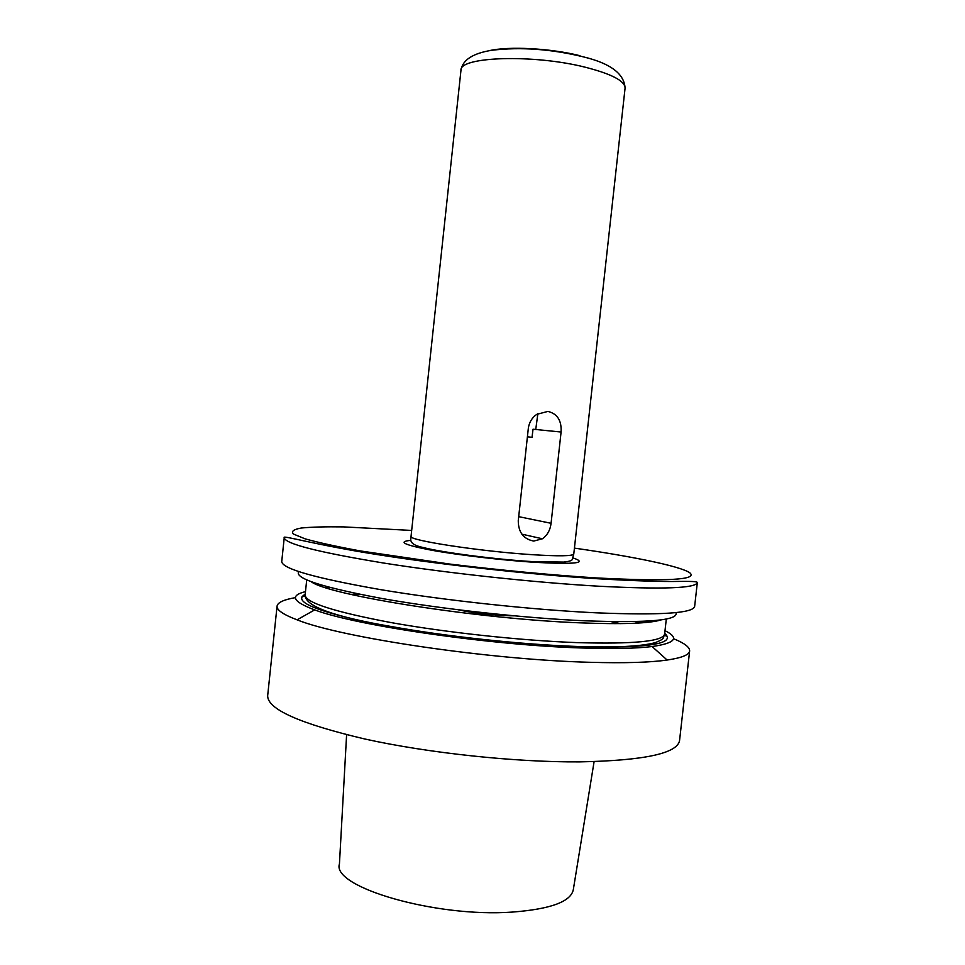 <?xml version="1.0" encoding="UTF-8"?>
<svg xmlns="http://www.w3.org/2000/svg" width="965" height="965" viewBox="0 0 965 965"><rect width="100%" height="100%" fill="white"/><g stroke="black" fill="none" stroke-linecap="round" stroke-linejoin="round"><path stroke-width="1.45" d="M596.201 612.823C532.222 609.808 445.13 600.459 380.873 589.687C315.181 578.156 282.142 568.783 281.732 561.57L284.241 537.65C284.759 543.741 317.919 552.209 383.72 563.053C448.062 573.234 535.201 582.607 599.144 586.238C663.329 589.506 696.054 588.264 697.333 582.522L694.643 606.418C693.244 613.258 660.434 615.393 596.201 612.823M298.668 571.606C294.361 578.361 322.322 587.359 382.538 598.602C441.572 609.06 524.272 618.143 585.031 620.809C648.77 623.064 679.071 620.326 675.946 612.594M665.006 630.688C679.71 637.937 675.404 643.221 652.087 646.538C636.068 648.516 612.715 648.999 582.028 647.985C490.895 645.32 355.832 625.585 314.687 609.892C292.624 601.641 289.548 595.55 305.471 591.629M652.087 646.538L667.141 660.036C649.891 662.485 624.415 663.245 590.725 662.316C490.51 659.939 340.874 637.672 297.075 619.832C283.252 614.584 276.581 610.001 277.064 606.117C277.703 602.437 283.843 599.615 295.471 597.625M301.997 596.659L305.073 596.298M350.5 594.307L360.09 594.368M667.141 660.036C681.773 657.877 689.275 654.837 689.637 650.929C689.806 647.213 684.426 643.124 673.486 638.685M667.322 636.345L664.39 635.332M620.459 623.631L611.074 621.629M533.742 541.063C523.537 539.133 518.374 532.354 518.253 520.726L528.325 428.376C529.158 422.381 531.968 417.7 536.757 414.347L547.915 411.416C557.336 413.708 561.726 420.571 561.087 432.031L551.075 523.295C550.219 530.123 547.336 535.273 542.414 538.784L533.742 541.063M561.087 432.031L533.03 429.22L532.029 437.326L527.397 436.819M532.029 437.314L527.409 436.807M574.428 548.12C632.956 556.528 679.794 566.081 689.734 572.728C698.334 579.844 667.117 581.569 596.081 577.914C550.448 574.959 501.559 570.327 449.413 564.018L360.247 550.919C336.495 546.54 318.088 542.511 305.036 538.82L293.432 534.043C290.947 531.389 293.589 529.375 301.333 528.012C311.635 527.011 325.688 526.637 343.492 526.89L411.669 530.436M410.825 540.352C397.291 541.667 404.166 544.948 431.452 550.195C458.423 555.092 502.246 560.243 534.851 562.33C575.369 564.501 588.119 563.053 573.126 557.975M311.261 581.762C328.763 595.321 477.591 618.939 579.374 622.811C622.437 624.512 649.795 623.511 661.471 619.807M329.149 587.275L325.651 587.649M306.713 579.941L305.121 595.031C305.519 602.63 334.143 611.81 390.994 622.57C446.469 632.545 521.426 640.615 577.191 642.63C633.884 644.222 663.027 641.363 664.62 634.089L666.308 618.999M305.193 594.283C292.347 601.292 314.928 611.002 372.924 623.402C430.281 634.91 516.142 644.716 578.65 646.864C648.046 648.359 676.73 643.86 664.704 633.342M639.964 622.956L635.284 621.605M689.637 650.929L679.565 740.481C677.478 753.448 644.198 760.577 579.712 761.88C515.515 762.326 428.665 753.11 364.939 739.033C299.838 723.666 267.414 709.227 267.667 695.729L277.064 606.117M594.102 761.626L573.367 889.332C571.28 901.527 550.991 909.102 512.487 912.07C435.408 917.763 331.212 886.932 339.439 863.928L346.604 734.739M458.17 609.784C471.354 612.654 486.264 614.536 502.91 615.441L511.969 615.622M646.152 622.461L642.823 621.351M411.042 536.347C407.302 540.171 479.943 551.377 532.246 554.682C558.916 556.347 572.764 556.13 573.777 554.019L625.079 88.129C625.079 81.036 611.906 74.088 585.55 67.297C533.862 54.052 459.075 56.561 460.968 70.3L411.042 536.347C412.441 536.733 405.143 543.934 423.321 547.541C442.296 552.499 497.216 559.652 533.802 561.678L563.632 562.088C568.988 561.497 571.859 560.641 572.257 559.531L573.777 554.019M518.7 516.661L551.075 523.295M579.953 55.705C550.665 48.262 508.471 46.055 488.905 50.759M697.333 582.522C696.935 582.004 697.478 581.22 679.046 581.425C661.64 581.786 634.427 580.894 597.395 578.735C531.775 574.633 442.163 564.802 378.364 554.742C314.578 544.839 281.346 534.707 284.241 537.65M305.121 595.031C304.868 606.153 333.588 616.659 391.295 626.526C447.241 636.623 522.318 644.644 578.107 646.502C615.887 647.708 641.629 646.405 655.344 642.606C665.874 638.468 662.774 637.648 664.62 634.089M314.687 609.892L297.075 619.832M503.163 615.61L514.297 615.839M521.848 534.152L542.414 538.784M535.744 429.497L537.867 413.647M625.079 88.129C624.295 73.835 610.531 63.449 583.801 56.971C551.534 49.07 520.883 46.839 491.885 50.252C472.802 53.304 462.5 59.987 460.968 70.3"/></g></svg>
